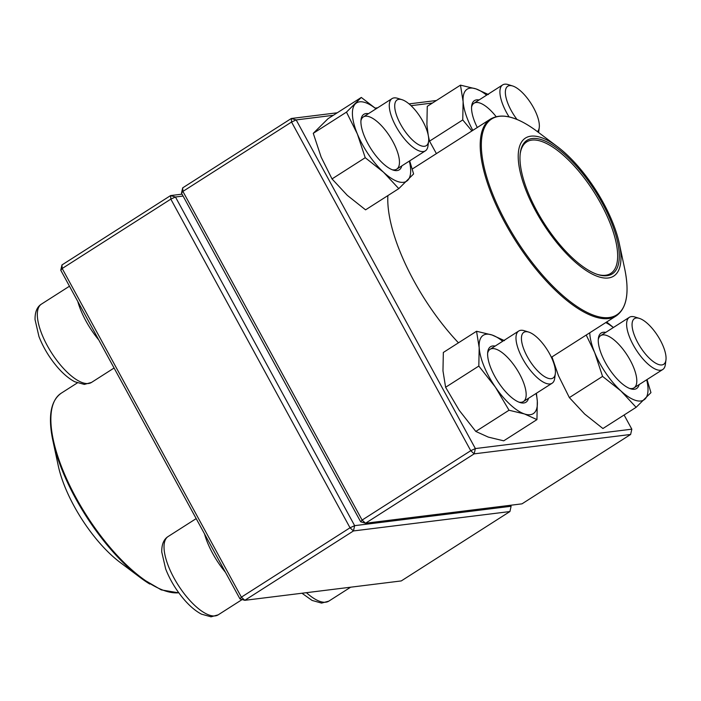 <?xml version="1.0" encoding="UTF-8"?>
<svg xmlns="http://www.w3.org/2000/svg" width="701" height="701" viewBox="0 0 701 701"><rect width="100%" height="100%" fill="white"/><g stroke="black" fill="none" stroke-linecap="round" stroke-linejoin="round"><path stroke-width="1.05" d="M239.961 598.899L244.807 600.319L401.27 580.927L509.916 511.546L353.453 530.946L244.807 600.319L241.381 597.164L239.961 598.899L60.768 270.235L62.187 268.501L241.381 597.164L350.027 527.783L170.834 199.128L62.187 268.501L61.96 264.952L170.606 195.57L182.041 194.159M183.075 196.052L175.452 196.999L354.645 525.662L511.108 506.271L510.556 505.255M175.452 196.999L170.606 195.57L170.834 199.128L175.452 196.999M354.645 525.662L350.027 527.783L353.453 530.946L354.645 525.662M511.108 506.271L509.916 511.546M61.96 264.952L60.768 270.235M555.315 373.729L554.71 378.303A30.984 11.803 -122.6 0 1 552.09 383.245A30.984 11.803 -122.6 0 1 550.04 383.955A30.984 11.803 -122.6 0 1 524.006 361.111A30.984 11.803 -122.6 0 1 518.731 331.012A30.984 11.803 -122.6 0 1 520.782 330.302A30.984 11.803 -122.6 0 1 524.322 330.714L528.72 332.09A27.111 10.331 57.4 0 0 525.776 353.707A27.111 10.331 57.4 0 0 551.231 378.68A27.111 10.331 57.4 0 0 555.315 373.729A27.111 10.331 57.4 0 0 547.139 349.641A27.111 10.331 57.4 0 0 528.72 332.09M428.6 141.33L427.996 145.904A30.984 11.803 -122.6 0 1 425.376 150.846A30.984 11.803 -122.6 0 1 395.934 126.311A30.984 11.803 -122.6 0 1 392.025 98.613A30.984 11.803 -122.6 0 1 397.607 98.315L402.015 99.691A27.111 10.331 57.4 0 0 400.543 124.191A27.111 10.331 57.4 0 0 417.866 144.24A27.111 10.331 57.4 0 0 428.6 141.33A27.111 10.331 57.4 0 0 420.425 117.242A27.111 10.331 57.4 0 0 402.015 99.691M509.084 116.883A30.984 11.803 -122.6 0 1 502.661 84.909A30.984 11.803 -122.6 0 1 504.711 84.19A30.984 11.803 -122.6 0 1 508.251 84.611L512.65 85.978A27.111 10.331 57.4 0 0 509.557 85.618A27.111 10.331 57.4 0 0 517.023 119.468M537.395 131.613A27.111 10.331 57.4 0 0 539.244 127.617L538.64 132.191A30.984 11.803 -122.6 0 1 538.587 132.507M539.244 127.617A27.111 10.331 57.4 0 0 531.069 103.529A27.111 10.331 57.4 0 0 512.65 85.978M665.95 360.016L665.345 364.59A30.984 11.803 -122.6 0 1 662.725 369.532A30.984 11.803 -122.6 0 1 633.275 344.997A30.984 11.803 -122.6 0 1 629.375 317.299A30.984 11.803 -122.6 0 1 634.957 317.01L639.365 318.377A27.111 10.331 57.4 0 0 640.363 347.048A27.111 10.331 57.4 0 0 665.95 360.016A27.111 10.331 57.4 0 0 660.246 340.108A27.111 10.331 57.4 0 0 639.365 318.377M178.764 592.774A116.769 44.496 57.4 0 1 150.733 584.038A116.769 44.496 57.4 0 1 68.234 482.367A116.769 44.496 57.4 0 1 61.232 393.191C50.656 400.744 47.87 416.534 52.873 440.552L58.227 465.604A81.912 31.212 57.4 0 0 119.967 562.298L140.445 577.694A116.191 44.277 -122.6 0 1 52.873 440.552A116.191 44.277 -122.6 0 1 53.898 402.199M532.664 136.047A81.912 31.212 -122.6 0 1 557.54 146.754A81.912 31.212 -122.6 0 1 619.281 243.44A81.912 31.212 -122.6 0 1 556.682 242.511A81.912 31.212 -122.6 0 1 532.664 136.047M533.882 138.395A79.204 30.178 -122.6 0 1 607.408 213.148A79.204 30.178 -122.6 0 1 597.979 274.608A79.204 30.178 -122.6 0 1 544.186 223.339A79.204 30.178 -122.6 0 1 520.3 152.967A79.204 30.178 -122.6 0 1 533.882 138.395M520.221 153.668A78.039 29.74 -122.6 0 1 526.723 141.9A78.039 29.74 -122.6 0 1 533.505 139.981A78.039 29.74 -122.6 0 1 598.417 199.286A78.039 29.74 -122.6 0 1 610.729 273.443A78.039 29.74 -122.6 0 1 597.313 274.389M360.682 521.807L362.102 520.081L365.528 523.235L521.991 503.844L630.637 434.462L474.174 453.854L365.528 523.235L360.682 521.807L181.489 193.143L182.908 191.417L362.102 520.081L470.748 450.699L291.555 122.035L182.908 191.417L182.681 187.868L291.327 118.487L337.251 112.791M375.21 108.085L377.673 107.779M409.06 103.897L436.434 100.497M458.454 342.815A121.615 46.345 -122.6 0 1 387.881 195.597M333.308 115.306L296.173 119.915L475.366 448.57L631.829 429.178L624.1 415.001M432.499 103.012L411.049 105.676M470.748 450.699L474.174 453.854L475.366 448.57L470.748 450.699M182.681 187.868L181.489 193.143M631.829 429.178L630.637 434.462M291.555 122.035L296.173 119.915L291.327 118.487L291.555 122.035M477.285 127.512A32.921 12.548 -122.6 0 1 471.677 105.869A32.921 12.548 -122.6 0 1 479.072 99.971M486.625 95.143A46.476 17.709 57.4 0 0 475.944 88.878A46.476 17.709 57.4 0 0 463.116 101.584A46.476 17.709 57.4 0 0 472.816 130.36M428.372 135.959L429.538 141.155L462.748 119.941L471.913 130.938M429.538 141.155L436.408 153.615M428.197 135.039L426.9 124.708L427.268 106.35L460.478 85.145L463.116 101.584L462.748 119.941M488.404 94.521L475.944 88.878L460.478 85.145M496.142 116.655A30.984 11.803 57.4 0 0 479.843 103.003A30.984 11.803 57.4 0 0 473.99 103.213A30.984 11.803 57.4 0 0 471.571 107.078M639.137 384.595A32.921 12.548 -122.6 0 1 630.672 388.827A32.921 12.548 -122.6 0 1 608.31 367.517A32.921 12.548 -122.6 0 1 598.382 338.268A32.921 12.548 -122.6 0 1 605.787 332.37M589.769 332.782A46.476 17.709 57.4 0 0 594.702 352.638A46.476 17.709 57.4 0 0 620.858 390.895A46.476 17.709 57.4 0 0 645.043 399.018A46.476 17.709 57.4 0 0 646.69 379.776M613.34 327.542A46.476 17.709 57.4 0 0 605.752 322.574M551.976 356.914L558.487 375.762L569.361 397.607L602.571 376.393L620.858 390.895L636.131 407.316L650.949 392.639L647.032 379.556M569.361 397.607L584.643 414.028L602.921 428.53L636.131 407.316M586.22 335.043L594.702 352.638L602.571 376.393M613.41 327.498L606.654 321.996M629.533 388.415A30.984 11.803 57.4 0 0 634.054 387.837A30.984 11.803 57.4 0 0 633.502 367.14A30.984 11.803 57.4 0 0 600.704 335.613A30.984 11.803 57.4 0 0 598.277 339.477M528.501 398.308A32.921 12.548 -122.6 0 1 520.037 402.54A32.921 12.548 -122.6 0 1 519.748 402.444A32.921 12.548 -122.6 0 1 497.526 380.993A32.921 12.548 -122.6 0 1 487.747 351.981A32.921 12.548 -122.6 0 1 495.143 346.075M502.696 341.256A46.476 17.709 57.4 0 0 492.014 334.99A46.476 17.709 57.4 0 0 479.186 347.696A46.476 17.709 57.4 0 0 495.423 387.189A46.476 17.709 57.4 0 0 524.488 413.958A46.476 17.709 57.4 0 0 537.317 401.252A46.476 17.709 57.4 0 0 536.055 393.48M478.818 366.053L445.608 387.267L442.971 370.82L443.339 352.463L476.549 331.258L479.186 347.696L478.818 366.053L495.423 387.189L509.022 410.234L524.488 413.958L536.948 419.61L537.317 401.252L536.414 393.252M504.475 340.633L492.014 334.99L476.549 331.258M445.608 387.267L459.208 410.313L475.804 431.439L488.273 437.091L503.73 440.824L536.948 419.61M475.804 431.439L509.022 410.234M518.889 402.129A30.984 11.803 57.4 0 0 523.419 401.55A30.984 11.803 57.4 0 0 516.69 369.085A30.984 11.803 57.4 0 0 490.06 349.326A30.984 11.803 57.4 0 0 487.642 353.19M401.787 165.909A32.921 12.548 -122.6 0 1 393.331 170.141A32.921 12.548 -122.6 0 1 364.406 136.327A32.921 12.548 -122.6 0 1 361.041 119.582A32.921 12.548 -122.6 0 1 368.437 113.676M375.99 108.857A46.476 17.709 57.4 0 0 355.389 103.818A46.476 17.709 57.4 0 0 357.352 133.952A46.476 17.709 57.4 0 0 383.508 172.209A46.476 17.709 57.4 0 0 407.693 180.332A46.476 17.709 57.4 0 0 409.34 161.081M346.478 112.116L313.268 133.321L328.077 118.644L361.295 97.439L346.478 112.116L357.352 133.952L365.23 157.707L383.508 172.209L398.79 188.63L413.599 173.953L409.682 160.871M376.06 108.813L361.295 97.439M313.268 133.321L321.137 157.077L332.02 178.921L347.293 195.342L365.571 209.844L398.79 188.63M332.02 178.921L365.23 157.707M392.183 169.73A30.984 11.803 57.4 0 0 396.705 169.151A30.984 11.803 57.4 0 0 389.984 136.686A30.984 11.803 57.4 0 0 363.355 116.927A30.984 11.803 57.4 0 0 360.927 120.791M225.503 572.375A46.476 17.709 -122.6 0 1 204.473 533.803M196.184 518.609L168.161 536.502A46.476 17.709 57.4 0 0 178.247 585.212A46.476 17.709 57.4 0 0 218.186 614.847L242.16 599.539M98.797 339.976A46.476 17.709 -122.6 0 1 85.934 320.979A46.476 17.709 -122.6 0 1 77.767 301.404M69.478 286.21L41.455 304.103A46.476 17.709 57.4 0 0 51.541 352.813A46.476 17.709 57.4 0 0 91.481 382.448L114.079 368.016M306.425 592.687A46.476 17.709 57.4 0 0 328.822 601.134L321.593 603.097L312.05 600.415L301.973 593.239M149.812 584.073A116.191 44.277 -122.6 0 1 140.445 577.694L161.283 589.9L178.834 592.871M557.54 146.754L537.054 131.35A116.191 44.277 57.4 0 0 501.776 116.156A116.191 44.277 57.4 0 0 503.668 217.923A116.191 44.277 57.4 0 0 606.645 317.719A116.191 44.277 57.4 0 0 624.635 268.501C629.638 292.519 626.852 308.3 616.267 315.862A116.769 44.496 -122.6 0 1 606.12 318.727A116.769 44.496 -122.6 0 1 508.987 229.989A116.769 44.496 -122.6 0 1 490.577 119.021L412.232 169.055M518.731 331.012L490.06 349.326M552.09 383.245L523.419 401.55M168.161 536.502C163.771 539.227 161.633 544.397 161.756 552.02L165.664 568.932C169.87 579.692 175.863 589.707 183.644 598.987C189.55 605.936 195.474 610.983 201.432 614.137L211.019 616.81L218.186 614.847M392.025 98.613L363.355 116.927M425.376 150.846L396.705 169.151M41.455 304.103C37.065 306.828 34.927 311.998 35.05 319.63L38.958 336.541C43.164 347.293 49.149 357.308 56.939 366.588C62.836 373.537 68.768 378.584 74.727 381.738L84.313 384.411L91.481 382.448M502.661 84.909L473.99 103.213M350.64 587.201L328.822 601.134M629.375 317.299L600.704 335.613M662.725 369.532L634.054 387.837M61.232 393.191L77.32 382.921M616.267 315.862L551.372 357.3M619.281 243.44L624.635 268.501M537.054 131.35C517.373 116.716 501.881 112.607 490.577 119.021"/></g></svg>
